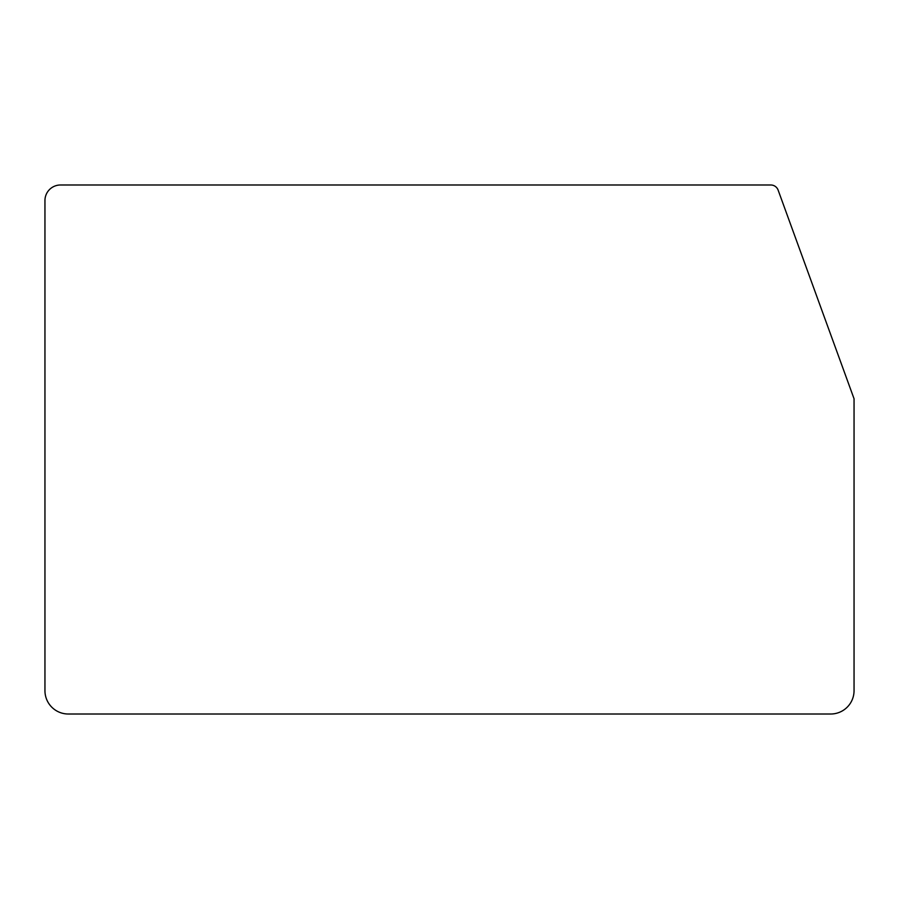 <?xml version="1.0" encoding="UTF-8"?>
<svg xmlns="http://www.w3.org/2000/svg" width="899" height="899" viewBox="0 0 899 899"><rect width="100%" height="100%" fill="white"/><g stroke="black" fill="none" stroke-linecap="round" stroke-linejoin="round"><path stroke-width="1.35" d="M854.05 398.74L778.118 190.105A7.776 7.776 0 0 0 770.803 184.992L60.514 184.992A15.564 15.564 0 0 0 44.95 200.544L44.95 690.679A23.34 23.34 0 0 0 68.29 714.008L830.71 714.008A23.34 23.34 0 0 0 854.05 690.679L854.05 398.74"/></g></svg>
